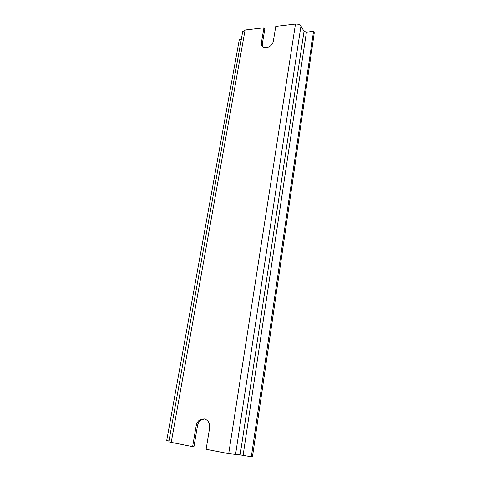 <?xml version="1.0" encoding="UTF-8"?>
<svg xmlns="http://www.w3.org/2000/svg" width="481" height="481" viewBox="0 0 481 481"><rect width="100%" height="100%" fill="white"/><g stroke="black" fill="none" stroke-linecap="round" stroke-linejoin="round"><path stroke-width="0.72" d="M262.596 46.561L262.319 43.891L264.827 29.119L263.937 27.802L245.094 30.014L242.701 31.662M251.31 456.902L313.54 31.367L314.291 32.69L252.441 456.95L240.151 454.882L228.709 453.661L295.472 24.092L275.769 26.407L273.316 41.33C272.378 44.835 270.063 46.946 266.384 47.667L263.937 47.378C261.959 46.513 261.117 44.919 261.411 42.605L263.937 27.802M242.737 31.439L168.807 441.871L192.616 446.645L196.194 425.619C196.735 422.847 198.1 420.827 200.288 419.558L204.203 418.885C208.195 420.051 210.005 423.094 209.626 428.012L206.121 449.272L228.709 453.661M192.616 446.645L193.939 446.729L197.493 425.775C198.034 423.015 199.393 421.001 201.575 419.739L204.672 418.981M295.472 24.092C298.004 23.96 299.831 24.615 300.95 26.07L304.028 31.295L306.415 32.155L313.54 31.367M241.306 39.382L239.304 39.604L166.709 440.524L168.969 440.963M261.411 42.605L262.319 43.891M171.212 442.484L245.094 30.014M196.194 425.619L197.493 425.775M235.522 454.665L300.95 26.07M243.115 455.315L306.415 32.155M240.151 454.882L304.028 31.295M200.288 419.558L201.575 419.739"/></g></svg>

